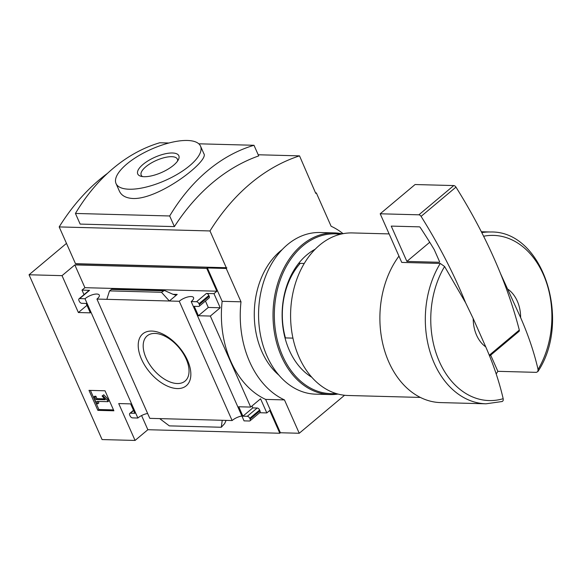 <?xml version="1.0" encoding="UTF-8"?>
<svg xmlns="http://www.w3.org/2000/svg" width="581" height="581" viewBox="0 0 581 581"><rect width="100%" height="100%" fill="white"/><g stroke="black" fill="none" stroke-linecap="round" stroke-linejoin="round"><path stroke-width="0.87" d="M304.262 263.469L298.714 263.316M66.481 243.381L29.05 274.769L62.036 275.648L74.833 264.921L206.785 268.444L207.366 267.957L222.145 301.314A90.607 66.408 -88.5 0 0 265.619 399.401L280.398 432.758L299.244 433.259L344.562 395.262M280.398 432.758L279.817 433.244L147.857 429.715L135.068 440.442L102.074 439.563L29.05 274.769M258.189 154.764L299.527 155.868A224.912 164.851 91.5 0 0 209.988 230.947L226.285 267.71L226.888 267.899L226.22 268.466L240.999 301.815A90.607 66.408 91.5 0 0 284.465 399.91L299.244 433.259M107.608 173.261A224.912 164.851 91.5 0 0 59.182 226.917L209.988 230.947M168.904 143.006L159.739 142.759A200.046 146.623 91.5 0 0 75.436 213.452L80.149 224.084L174.402 226.605A224.912 164.851 91.5 0 1 258.705 155.911L253.991 145.279A200.046 146.623 91.5 0 0 169.688 215.972L174.402 226.605M496.196 373.924A85.93 62.98 91.5 0 0 497.852 371.324L490.684 355.136M508.099 289.36A32.34 23.705 -88.5 0 1 520.641 317.654L500.51 273.557A369.603 210.939 50 0 1 519.305 330.059A2.309 1.322 50 0 1 519.058 331.337L489.565 356.073M497.852 371.324L536.365 372.356L537.839 371.579L538.057 369.451C534.2 352.652 528.398 335.39 520.641 317.654M315.846 192.885L316.333 192.899L315.752 193.386L299.527 155.868M207.366 267.957L226.22 268.466M59.182 226.917L75.479 263.68L76.082 263.876L226.888 267.899M187.561 360.423A33.865 19.326 -130 0 0 141.982 334.598A33.865 19.326 -130 0 0 164.053 384.404A33.865 19.326 -130 0 0 187.561 360.423M222.225 420.281L149.796 418.349L96.933 299.07L106.839 299.331L109.511 290.892L112.01 289.047L164.408 290.449L161.489 292.287L169.361 301.002L179.268 301.27L232.124 420.55L222.225 420.281L221.296 427.26L224.636 423.593L226.103 420.39M164.408 290.449L173.153 294.378L175.382 294.966L177.212 294.422L169.361 301.002L106.839 299.331M279.817 433.244L269.729 410.484L266.824 412.924L259.656 412.735M213.968 293.645L220.221 307.77L210.344 316.057L250.68 407.085L238.74 406.765L242.916 416.185L247.31 416.301A2.309 1.322 50 0 1 249.75 418.305L250.099 419.09A2.309 1.322 50 0 1 250.012 420.818A2.309 1.322 50 0 1 249.402 421.007L244.049 420.869L191.193 301.583L196.538 301.728A2.309 1.322 50 0 1 198.978 303.732L199.327 304.517A2.309 1.322 50 0 1 199.239 306.245L209.124 297.959A2.309 1.322 50 0 0 209.211 296.23L208.862 295.446A2.309 1.322 50 0 0 206.422 293.441L213.968 293.645L216.873 291.204L206.785 268.444M266.824 412.924L260.564 398.798L250.68 407.085M84.013 294.64L82.008 290.115L89.547 290.318L79.662 298.605L85.015 298.75L137.871 418.029L132.526 417.884A2.309 1.322 50 0 1 130.079 415.887L129.737 415.103A2.309 1.322 50 0 1 129.824 413.374A2.309 1.322 50 0 1 130.434 413.178L134.836 413.294L130.66 403.882L118.72 403.563L135.068 440.442M62.036 275.648L78.384 312.527L90.324 312.847L86.148 303.435L81.754 303.318A2.309 1.322 50 0 1 79.314 301.314L78.965 300.53A2.309 1.322 50 0 1 79.052 298.801L88.937 290.507A2.309 1.322 50 0 1 89.547 290.318M220.221 307.77L208.288 307.451L205.449 301.045M250.012 420.818L259.896 412.532A2.309 1.322 50 0 0 259.983 410.803L259.634 410.019A2.309 1.322 50 0 0 257.194 408.015L252.8 407.898L251.965 406.01M221.296 427.26L169.318 425.873L159.702 418.61M79.052 298.801A2.309 1.322 50 0 1 79.662 298.605M105.023 390.788L113.891 410.796L97.862 410.368L88.995 390.359L105.023 390.788M199.239 306.245A2.309 1.322 50 0 1 198.629 306.434L194.228 306.318L198.404 315.737L210.344 316.057M191.193 301.583A8.78 3.254 -23.9 0 0 193.546 297.625A8.78 3.254 -23.9 0 0 187.656 297A8.78 3.254 -23.9 0 0 179.268 301.27M232.124 420.55A8.78 3.254 156.1 0 1 241.892 415.996M96.933 299.07A8.78 3.254 -23.9 0 0 99.293 295.112A8.78 3.254 -23.9 0 0 93.403 294.487A8.78 3.254 -23.9 0 0 85.015 298.75M137.871 418.029A8.78 3.254 156.1 0 1 147.632 413.476M343.088 233.671A90.607 66.408 91.5 0 0 331.112 226.249L316.333 192.899M222.145 301.314L240.999 301.815M265.619 399.401L284.465 399.91M485.76 346.901A32.34 23.705 -88.5 0 1 473.217 318.606L485.76 346.901C493.443 364.432 499.246 381.695 503.175 398.704C503.48 400.512 502.921 401.478 501.483 401.609M502.129 401.522L486.021 403.802A85.93 62.98 -88.5 0 1 434.247 363.241A85.93 62.98 -88.5 0 1 440.26 263.447L444.596 266.512L465.628 302.81L473.217 318.606M486.021 403.802L440.594 402.589A85.93 62.98 -88.5 0 1 388.82 362.028A85.93 62.98 -88.5 0 1 398.958 256.119M440.26 263.447L401.747 262.416L380.199 213.786L418.879 214.817A2.309 1.322 50 0 1 421.08 216.379A369.603 210.939 50 0 1 465.628 302.81M420.353 397.426L348.034 395.494A81.311 59.596 -88.5 0 1 299.041 357.112A81.311 59.596 -88.5 0 1 298.888 274.007A81.311 59.596 -88.5 0 1 352.376 232.93L389.117 233.911M292.94 338.12L285.017 337.91M113.491 409.91L98.886 409.518L97.862 410.368M98.886 409.518L90.411 390.396M96.773 401.384L97.833 403.78L96.635 403.744L93.679 397.077L94.877 397.106L95.938 399.503L105.299 399.75L102.089 395.988L102.728 395.625L107.282 400.229L107.928 401.682L96.773 401.384M98.182 401.42L98.85 402.923L97.833 403.78M102.089 395.988L103.745 394.768L108.298 399.379L108.945 400.832L107.928 401.682M108.298 399.379L107.282 400.229M103.745 394.768L102.728 395.625M93.679 397.077L94.696 396.22L95.894 396.257L96.954 398.646L104.478 398.849M96.954 398.646L95.938 399.503M95.894 396.257L94.877 397.106M86.983 305.315L78.384 312.527M82.008 290.115L84.913 287.682L74.833 264.921M208.288 307.451L198.404 315.737M216.873 291.204L84.913 287.682M252.8 407.898L242.916 416.185M147.857 429.715L141.582 415.56M161.489 292.287L109.511 290.892M186.174 359.014A29.5 16.834 -130 0 0 147.443 335.644A29.5 16.834 -130 0 0 153.217 369.298A29.5 16.834 -130 0 0 185.346 380.845A29.5 16.834 -130 0 0 186.174 359.014M500.51 273.557A369.603 210.939 50 0 0 455.962 187.126A2.309 1.322 50 0 0 453.761 185.564L415.081 184.533L380.199 213.786M439.497 261.508A0.922 0.53 50 0 1 439.468 262.198A0.922 0.53 50 0 1 439.221 262.278L406.889 261.414L391.245 226.103L419.359 226.851A0.922 0.53 50 0 1 420.216 227.44A359.436 205.137 50 0 1 434.247 249.663L439.497 261.508M429.729 242.262L406.889 261.414M75.479 263.68L226.285 267.71M75.436 213.452L169.688 215.972M198.796 143.805L253.991 145.279M116.04 183.567L119.388 191.12C121.509 195.724 126.164 198.194 133.332 198.528C160.022 199.145 209.501 160.632 203.866 153.682L200.518 146.129A46.197 17.103 -23.9 0 0 151.35 149.208A46.197 17.103 -23.9 0 0 116.04 183.567A46.197 17.103 -23.9 0 0 129.207 189.224A46.197 17.103 -23.9 0 0 178.556 173.559A46.197 17.103 -23.9 0 0 200.518 146.129M144.139 176.704A22.47 8.323 -23.9 0 0 178.469 159.528A22.47 8.323 -23.9 0 0 154.909 157.24A22.47 8.323 -23.9 0 0 140.784 176.232A22.47 8.323 -23.9 0 0 144.139 176.704M177.539 161.09A19.79 7.328 -23.9 0 0 177.379 159.114A19.79 7.328 -23.9 0 0 156.318 160.429A19.79 7.328 -23.9 0 0 141.198 175.142A19.79 7.328 -23.9 0 0 142.556 176.588M311.75 377.214A69.299 50.794 -88.5 0 1 282.192 318.7A69.299 50.794 -88.5 0 1 306.841 254.892A69.299 50.794 -88.5 0 1 315.171 249.242M335.971 393.475A79.924 58.579 -88.5 0 1 276.868 338.309A79.924 58.579 -88.5 0 1 302.846 245.872A79.924 58.579 -88.5 0 1 340.219 234.303M337.989 394.056A80.853 59.262 -88.5 0 1 330.139 394.557A80.853 59.262 -88.5 0 1 274.878 335.15A80.853 59.262 -88.5 0 1 301.866 245.066A80.853 59.262 -88.5 0 1 334.453 232.908A80.853 59.262 -88.5 0 1 342.267 233.831M330.139 394.557L315.686 394.165A80.853 59.262 -88.5 0 1 260.426 334.765A80.853 59.262 -88.5 0 1 287.413 244.681A80.853 59.262 -88.5 0 1 320 232.523L334.453 232.908M285.431 337.924A65.551 48.041 -88.5 0 1 300.21 263.36M278.88 375.152A72.995 53.503 -88.5 0 1 280.318 251.086A72.995 53.503 -88.5 0 1 282.235 249.547M483.617 236.242A82.611 60.547 -88.5 0 1 544.353 276.846A82.611 60.547 -88.5 0 1 538.057 369.451M481.78 232.611A85.93 62.98 -88.5 0 1 490.611 232.001L481.344 231.754M503.175 398.704A82.611 60.547 -88.5 0 1 439.345 361.571A82.611 60.547 -88.5 0 1 444.596 266.512M209.211 296.23L199.327 304.517M208.862 295.446L198.978 303.732M206.422 293.441L196.538 301.728M177.212 294.422L173.007 294.313M257.194 408.015L247.31 416.301M259.634 410.019L249.75 418.305M259.983 410.803L250.099 419.09M133.608 410.52L130.434 413.178M163.268 290.79L111.291 289.403M519.305 330.059L489.238 355.267M453.761 185.564L418.879 214.817M455.962 187.126L421.08 216.379M439.585 261.973L439.221 262.278M537.868 371.593C571.951 320.683 542.836 230.497 490.611 232.001M133.499 410.288L129.824 413.374"/></g></svg>
